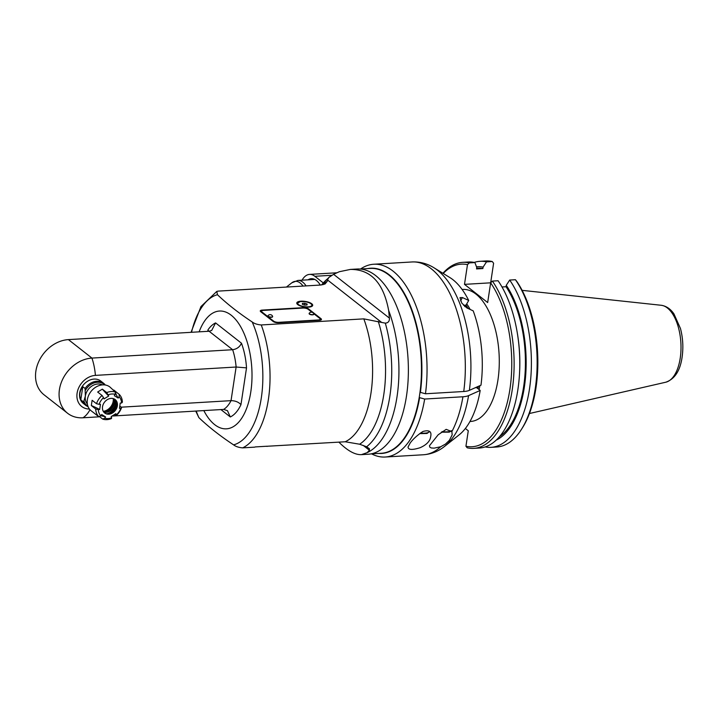 <?xml version="1.0" encoding="UTF-8"?>
<svg xmlns="http://www.w3.org/2000/svg" width="718" height="718" viewBox="0 0 718 718"><rect width="100%" height="100%" fill="white"/><g stroke="black" fill="none" stroke-linecap="round" stroke-linejoin="round"><path stroke-width="1.08" d="M419.994 392.261L425.46 393.769A96.562 47.325 -93.4 0 0 373.737 264.242A96.562 47.325 -93.4 0 0 360.562 269.008M371.547 453.857A96.562 47.325 -93.4 0 0 385.198 457.025A96.562 47.325 -93.4 0 0 424.67 399.037L419.204 397.539M425.46 393.769L463.738 391.498A15.141 5.25 8.6 0 0 469.375 390.35L480.979 385.18A83.306 40.827 86.6 0 0 473.198 310.858L466.924 307.959L461.773 303.086L459.987 297.638L462.428 297.557L468.71 300.456L465.991 305.15L463.532 305.294M440.664 446.758L434.13 448.149L431.285 447.978L429.768 447.134L429.472 445.716L438.177 434.776L446.183 429.355L451.864 431.626L452.178 434.83L449.324 440.376L445.483 444.065L440.664 446.758A96.562 47.325 86.6 0 1 423.476 454.754L385.198 457.025M475.28 387.72L476.608 387.639L480.189 390.448L468.576 395.618A15.141 5.25 -171.4 0 1 462.939 396.767L424.67 399.037M410.211 442.97C412.985 439.147 417.212 435.314 422.884 431.491C429.211 429.732 431.814 431.428 430.692 436.553C430.145 441.085 426.618 444.801 420.12 447.709C412.186 450.177 408.165 449.944 408.048 446.991L410.211 442.97M420.38 392.566A92.775 45.467 -93.4 0 0 367.778 268.577M378.772 453.426A92.775 45.467 -93.4 0 0 419.581 397.835M469.375 390.35A94.534 46.329 -93.4 0 0 434.04 267.814L449.8 277.516A83.306 40.827 86.6 0 1 468.71 300.456M480.189 390.448A83.306 40.827 86.6 0 1 459.161 434.839L444.648 446.336A94.534 46.329 -93.4 0 0 468.576 395.618M336.616 272.795L309.539 274.402A26.512 12.987 -93.4 0 1 314.825 276.286L323.253 282.892M309.539 274.402A26.512 12.987 -93.4 0 0 302.054 280.182M308.022 279.832A25.561 12.529 86.6 0 1 311.343 278.683A25.561 12.529 86.6 0 1 320.282 285.046M465.363 428.484L468.28 430.764L465.937 446.237A3509.225 2803.341 127.4 0 0 467.194 447.808A93.178 45.665 -93.4 0 0 473.745 448.373A93.178 45.665 -93.4 0 0 513.047 383.627A93.178 45.665 -93.4 0 0 492.404 281.088A3509.225 2791.117 128.2 0 0 490.645 282.838L487.666 302.547L464.492 284.364L467.481 264.655A91.455 44.812 -93.4 0 0 443.23 273.468M485.162 446.928A93.178 45.665 -93.4 0 0 491.022 447.341A93.178 45.665 -93.4 0 0 530.324 382.604A93.178 45.665 -93.4 0 0 509.681 280.056A3195.45 2555.344 128.1 0 0 506.262 285.297L506.046 286.733L501.99 286.967M496.219 440.107A87.901 43.08 -93.4 0 0 525.8 373.665A87.901 43.08 -93.4 0 0 506.262 285.297M515.425 279.715A93.178 45.665 86.6 0 1 521.43 429.391L522.453 427.784A91.312 44.749 86.6 0 0 516.78 281.42A3500.788 2802.291 128.8 0 0 515.425 279.715L509.681 280.056M516.996 331.195A93.178 45.665 86.6 0 1 519.518 373.566L519.581 372.364A87.901 43.08 86.6 0 0 517.202 332.389L516.996 331.195A93.178 45.665 86.6 0 0 498.068 280.747L492.404 281.088M506.046 286.733A86.42 42.353 86.6 0 1 525.262 369.869A86.42 42.353 86.6 0 1 499.477 436.688M519.518 373.566A93.178 45.665 86.6 0 1 479.4 448.032L473.745 448.373M465.937 446.237A91.455 44.812 -93.4 0 0 509.906 389.344A91.455 44.812 -93.4 0 0 490.645 282.838M462.114 289.48L462.787 289.435A66.128 32.409 86.6 0 1 475.98 294.12A66.128 32.409 86.6 0 1 497.942 379.957A66.128 32.409 86.6 0 1 470.631 421.457L469.967 421.493M464.492 284.364L490.663 282.82L493.607 263.237A3500.788 2796.601 -52.6 0 0 492.261 261.531L486.508 261.882A93.178 45.665 -93.4 0 0 479.956 261.316A93.178 45.665 -93.4 0 0 474.194 262.42M467.481 264.655A3509.225 2821.264 -52 0 1 469.231 262.905L474.894 262.573A3195.45 2555.344 -51.9 0 1 476.77 267.491L476.555 268.927L482.873 268.55L483.088 267.114A3195.45 2555.344 -51.9 0 1 486.508 261.882M469.231 262.905A93.178 45.665 -93.4 0 0 462.679 262.339A93.178 45.665 -93.4 0 0 442.952 273.298M462.679 262.339L468.342 262.007A93.178 45.665 86.6 0 1 474.894 262.573M476.653 268.281L477.712 268.218A86.42 42.353 86.6 0 1 482.873 268.55M483.088 267.114A87.901 43.08 -93.4 0 0 476.519 266.836M479.956 261.316L485.709 260.975A93.178 45.665 86.6 0 1 492.261 261.531M521.43 429.391A93.178 45.665 86.6 0 1 496.766 447L491.022 447.341M470.146 309.449A66.128 32.409 -93.4 0 0 466.736 303.867M479.059 389.569A66.128 32.409 -93.4 0 0 479.911 385.656M478.421 386.329A65.132 31.915 86.6 0 1 477.901 388.662A65.176 31.942 -93.4 0 0 478.448 386.311M468.091 308.498A65.176 31.942 -93.4 0 0 465.991 305.15M465.955 305.15A65.132 31.915 86.6 0 1 468.046 308.471M465.856 305.159A66.083 32.382 86.6 0 1 467.813 308.372M478.098 386.464A66.083 32.382 86.6 0 1 477.667 388.474M464.618 306.362L465.309 306.326L465.067 306.748M464.734 305.222A73.846 36.187 86.6 0 1 465.309 306.326M266.827 446.273L345.223 441.767L359.628 444.227L366.62 446.767L369.465 448.786L369.429 450.276L367.14 452.654A92.775 45.467 -93.4 0 0 388.653 310.445L389.416 318.119C389.578 321.26 388.214 322.929 385.315 323.136A90.01 44.103 86.6 0 1 366.62 446.767M388.653 310.445C383.511 282.937 370.757 269.268 350.384 269.421L339.3 271.727L333.583 274.321L328.7 277.579L327.534 279.975L381.68 322.445L385.315 323.136M381.68 322.445L363.811 318.864L261.253 324.958C257.313 324.617 254.289 323.612 252.18 321.951A75.776 37.13 86.6 0 1 261.316 397.871A75.776 37.13 86.6 0 1 233.592 444.864C235.701 446.524 238.726 447.52 242.657 447.87L254.495 447.161A87.04 51.508 140.2 0 0 255.455 446.91L266.988 446.228A87.04 8.804 -134.1 0 1 267.015 446.425M191.535 332.29A75.776 37.13 86.6 0 1 217.455 294.712L216.8 291.409L218.119 291.122L320.686 285.028L325.012 284.014L327.246 281.321L327.534 279.975M217.455 294.712C227.067 303.911 238.636 312.985 252.18 321.951M308.489 308.857L321.009 318.684A3.787 1.31 -171.4 0 1 321.458 319.447A3.787 1.31 -171.4 0 1 319.51 320.282L278.315 322.732A3.787 1.31 -171.4 0 1 273.235 321.52L260.715 311.702A3.787 1.31 -171.4 0 1 260.266 310.939A3.787 1.31 -171.4 0 1 262.214 310.095L303.409 307.654A3.787 1.31 -171.4 0 1 308.489 308.857L308.399 309.476M300.932 301.192A8.051 2.791 -171.4 0 1 308.991 302.35A8.051 2.791 -171.4 0 1 312.689 305.374A8.051 2.791 -171.4 0 1 304.315 306.936A8.051 2.791 -171.4 0 1 296.776 302.969A8.051 2.791 -171.4 0 1 300.932 301.192M233.592 444.864C220.049 435.898 208.48 426.815 198.868 417.625L195.736 411.073M203.831 410.597A58.993 28.908 -93.4 0 0 214.673 424.643A58.993 28.908 -93.4 0 0 229.23 428.386A58.993 28.908 -93.4 0 0 247.127 341.858A58.993 28.908 -93.4 0 0 199.146 331.833M67.573 413.254L44.022 394.783A32.184 25.74 -51.9 0 1 38.566 361.998A32.184 25.74 -51.9 0 1 68.407 339.614L209.1 331.249L211.693 330.442L215.588 322.912L241.463 343.213C239.821 346.902 236.877 349.074 232.65 349.72L91.949 358.085A32.184 25.74 128.1 0 0 62.116 380.468A32.184 25.74 128.1 0 0 67.573 413.254A32.184 25.74 128.1 0 0 82.92 417.786L99.748 416.781M111.99 416.054L223.621 409.413L227.453 410.66L230.307 416.961A48.285 23.658 86.6 0 0 240.961 404.647C238.582 402.044 235.271 400.707 231.034 400.653L121.252 407.178M89.445 409.045A18.13 14.495 128.1 0 1 77.185 392.665A18.13 14.495 128.1 0 1 95.422 375.388L236.123 367.024L246.525 367.867A48.285 23.658 86.6 0 0 241.463 343.213M80.802 399.809L83.117 401.622A14.198 11.353 128.1 0 0 86.052 405.589L83.297 403.426A14.198 11.353 -51.9 0 1 80.353 399.459A14.198 11.353 -51.9 0 1 85.209 383.008A14.198 11.353 -51.9 0 1 100.825 381.079L103.58 383.25A14.198 11.353 128.1 0 0 85.101 388.483L82.794 386.67C79.626 390.933 78.971 395.313 80.802 399.809L82.794 386.67M83.117 401.622L83.916 401.021L85.37 396.049L85.101 388.483M87.363 404.019A12.305 9.846 -51.9 0 1 85.37 396.049A12.305 9.846 -51.9 0 1 102.369 384.893M95.988 414.501L91.204 410.84A15.15 12.116 -51.9 0 1 90.244 392.504A15.15 12.116 -51.9 0 1 108.113 385.889A15.15 12.116 -51.9 0 1 109.908 387.002L115.392 392.064A15.15 12.116 128.1 0 0 106.722 392.575L108.723 396.013L104.047 398.903L103.545 397.673A13.256 10.599 128.1 0 0 99.084 404.324L100.457 404.243L99.667 409.511L98.285 409.592A13.256 10.599 128.1 0 0 100.798 415.83L101.687 414.519L105.564 416.898L104.684 418.208A13.256 10.599 128.1 0 0 111.667 417.795L111.173 416.566L115.849 413.676L116.343 414.905A13.256 10.599 128.1 0 0 120.812 408.255L119.43 408.336L120.229 403.067L121.611 402.986A13.256 10.599 128.1 0 0 119.089 396.749L118.21 398.059L114.333 395.681L115.212 394.37A13.256 10.599 128.1 0 0 108.23 394.783M121.611 402.986L122.401 402.179A15.15 12.116 128.1 0 0 119.278 394.442L113.794 390.053M119.78 406.02L121.602 407.447L120.812 408.255M114.512 414.492L116.056 415.704A15.15 12.116 128.1 0 0 121.602 407.447M99.371 416.485L102.71 419.106A15.15 12.116 128.1 0 0 111.38 418.594L111.667 417.795M95.099 413.891L98.833 416.727L100.798 415.83A56.803 33.961 -58.5 0 1 105.564 416.898M99.667 409.511A56.803 19.709 8.6 0 0 91.321 405.544L95.709 408.991A15.15 12.116 128.1 0 0 98.833 416.727M91.321 405.544L92.119 400.285L96.508 403.722A15.15 12.116 128.1 0 1 102.046 395.465L97.657 392.028L102.342 389.138L106.722 392.575M114.889 391.005A56.803 33.961 -58.5 0 0 115.194 391.902M115.365 392.396A56.803 33.961 -58.5 0 0 118.21 398.059M114.198 398.957A8.517 6.812 -51.9 0 1 115.203 399.585A8.517 6.812 -51.9 0 1 115.311 410.49A8.517 6.812 -51.9 0 1 104.684 412.994A8.517 6.812 -51.9 0 1 104.146 402.681A8.517 6.812 -51.9 0 1 114.198 398.957M102.046 395.465L103.545 397.673M99.084 404.324L96.508 403.722M95.709 408.991L98.285 409.592M102.71 419.106L104.684 418.208M116.056 415.704L116.343 414.905M119.278 394.442L119.089 396.749M102.342 389.138A56.803 14.252 -121.7 0 0 108.723 396.013M115.392 392.064L115.212 394.37M104.532 412.859A8.517 6.812 128.1 0 0 110.384 413.55A8.517 6.812 128.1 0 0 115.445 409.601A8.517 6.812 128.1 0 0 117.106 404.979A8.517 6.812 128.1 0 0 115.042 399.459M109.576 413.774A10.86 8.679 128.1 0 0 115.131 409.08A10.86 8.679 128.1 0 0 117.133 404.144M106.722 413.819A10.985 8.778 128.1 0 0 116.496 401.362M115.903 400.375A9.944 7.952 -51.9 0 1 103.939 412.285M103.455 411.647A9.944 7.952 128.1 0 0 114.979 399.414M114.458 399.091A11.596 9.271 -51.9 0 1 114.333 401.218A11.596 9.271 -51.9 0 1 107.144 411.252M106.461 411.45A11.596 9.271 128.1 0 0 114.35 399.029M113.256 398.598A10.411 8.329 -51.9 0 1 113.193 401.191A10.411 8.329 -51.9 0 1 103.266 411.324M207.78 331.321L208.005 329.804L208.66 331.267M338.878 442.144C347.494 450.751 355.006 454.916 361.396 454.647L367.14 452.654M350.384 269.421L357.16 269.017A92.775 45.467 86.6 0 1 408.048 358.937A92.775 45.467 86.6 0 1 368.172 454.243L361.396 454.647M360.068 269.035L370.344 268.424A92.586 45.369 86.6 0 1 419.581 395.16A92.586 45.369 86.6 0 1 381.339 453.273L371.053 453.884M320.192 319.025L320.883 319.564A3.787 1.31 8.6 0 1 321.179 319.851M261.621 311.02A3.787 1.31 8.6 0 0 260.419 311.406M261.397 312.24A3.787 1.31 -171.4 0 1 261.397 312.115L261.531 311.235A3.787 1.31 8.6 0 0 261.98 311.998L273.612 321.125A3.787 1.31 8.6 0 0 278.692 322.328L318.236 319.977A3.787 1.31 8.6 0 0 320.192 319.142A3.787 1.31 8.6 0 0 319.743 318.379L313.676 313.622M320.192 319.142L320.057 320.022A3.787 1.31 -171.4 0 1 319.968 320.237M261.531 311.235A3.787 1.31 8.6 0 1 263.488 310.4L303.032 308.049A3.787 1.31 8.6 0 1 308.112 309.261L311.953 312.267M313.793 314.206A2.369 0.817 -171.4 0 1 313.793 314.322A2.369 0.817 -171.4 0 1 311.971 314.843A2.369 0.817 -171.4 0 1 309.395 314.089A2.369 0.817 -171.4 0 1 309.117 313.613A2.369 0.817 -171.4 0 1 309.153 313.506M272.598 316.647A2.369 0.817 -171.4 0 1 272.607 316.773A2.369 0.817 -171.4 0 1 270.785 317.293A2.369 0.817 -171.4 0 1 268.209 316.539A2.369 0.817 -171.4 0 1 267.931 316.064A2.369 0.817 -171.4 0 1 267.967 315.947M309.431 313.856A2.369 0.817 8.6 0 0 312.007 314.619A2.369 0.817 8.6 0 0 313.829 314.089A2.369 0.817 8.6 0 0 313.811 313.937A2.648 2.648 0 0 0 309.216 313.236A2.369 0.817 8.6 0 0 309.153 313.38A2.369 0.817 8.6 0 0 309.431 313.856M268.245 316.306A2.369 0.817 8.6 0 0 270.821 317.06A2.369 0.817 8.6 0 0 272.643 316.539A2.369 0.817 8.6 0 0 272.625 316.387A2.648 2.648 0 0 0 268.029 315.687A2.369 0.817 8.6 0 0 267.958 315.83A2.369 0.817 8.6 0 0 268.245 316.306M304.809 303.229L307.116 304.037L307.044 304.979L304.665 305.123L302.359 304.315L302.431 303.364L304.809 303.229L304.531 305.078M306.972 304.988L307.116 304.037M434.04 267.814C427.237 263.569 419.895 261.621 412.015 261.962A96.562 47.325 86.6 0 1 463.738 391.498M462.939 396.767A96.562 47.325 86.6 0 1 451.864 431.626M460.507 300.887L462.428 297.557M451.416 430.665A9.469 3.285 -171.4 0 1 442.135 431.581M429.633 431.437A9.469 3.285 -171.4 0 1 420.524 432.99M314.825 276.286L331.913 275.272M306.083 285.89A24.618 12.062 -93.4 0 0 297.889 280.433L314.771 279.428M286.446 287.065L291.759 282.856A23.856 11.685 86.6 0 1 303.032 286.078M522.13 290.35L661.224 305.276A38.664 18.946 86.6 0 1 680.224 358.165A38.664 18.946 86.6 0 1 665.801 382.209L529.453 413.514M363.209 445.393L369.429 450.276M359.628 444.227A85.46 41.877 -93.4 0 0 378.224 321.314M389.416 318.119L333.583 274.321M363.811 318.864A80.47 39.436 86.6 0 1 345.223 441.767M242.657 447.87A80.47 39.436 -93.4 0 0 261.253 324.958M198.868 417.625A75.776 37.13 86.6 0 1 196.211 411.046M240.961 404.647L246.525 367.867M220.902 409.574L230.307 416.961M208.005 329.804A48.285 23.658 86.6 0 1 215.588 322.912M209.1 331.249L232.65 349.72A40.711 19.951 86.6 0 1 236.123 367.024L231.034 400.653A40.711 19.951 86.6 0 1 223.621 409.413M95.422 375.388A40.711 19.951 -93.4 0 0 91.949 358.085L68.407 339.614M82.92 417.786A40.711 19.951 -93.4 0 0 89.983 409.7M105.295 385.001A14.198 11.353 128.1 0 0 103.58 383.25L105.322 385.01M85.568 390.089A13.642 10.914 -51.9 0 1 104.702 384.92M87.946 406.28A13.642 10.914 -51.9 0 1 83.916 401.021M327.246 281.321A85.46 41.877 -93.4 0 0 322.956 284.723M321.601 284.947A90.01 44.103 86.6 0 1 328.18 278.306M321.009 318.684L320.883 319.564M262.133 310.67L262.214 310.095M273.612 321.125L273.522 321.718M261.89 312.626L261.98 311.998M311.352 306.622A7.575 2.63 8.6 0 0 312.168 305.662C312.815 305.347 312.043 304.486 309.853 303.059C308.148 301.946 304.953 301.452 300.259 301.578L297.198 303.391A7.575 2.63 8.6 0 0 297.692 304.558M308.139 306.837A7.198 2.495 8.6 0 0 308.462 302.52A7.198 2.495 8.6 0 0 297.611 303.167A7.198 2.495 8.6 0 0 308.139 306.837M412.015 261.962L373.737 264.242M444.648 446.336C438.402 451.353 431.347 454.162 423.476 454.754M451.505 430.827L449.271 432.137L441.292 432.2M429.651 431.455L427.031 433.466L419.671 433.627M291.759 282.856L297.889 280.433M661.224 305.276C666.304 306.048 670.558 308.937 673.969 313.937L680.467 328.521C682.935 337.972 683.473 347.521 682.1 357.178C680.161 370.748 674.723 379.095 665.801 382.209M216.8 291.409L200.95 306.586L191.051 332.317M86.052 405.589L88.179 406.864M321.565 284.947L329.499 276.852M312.088 306.236L312.168 305.662M297.108 303.974L297.198 303.391"/></g></svg>
